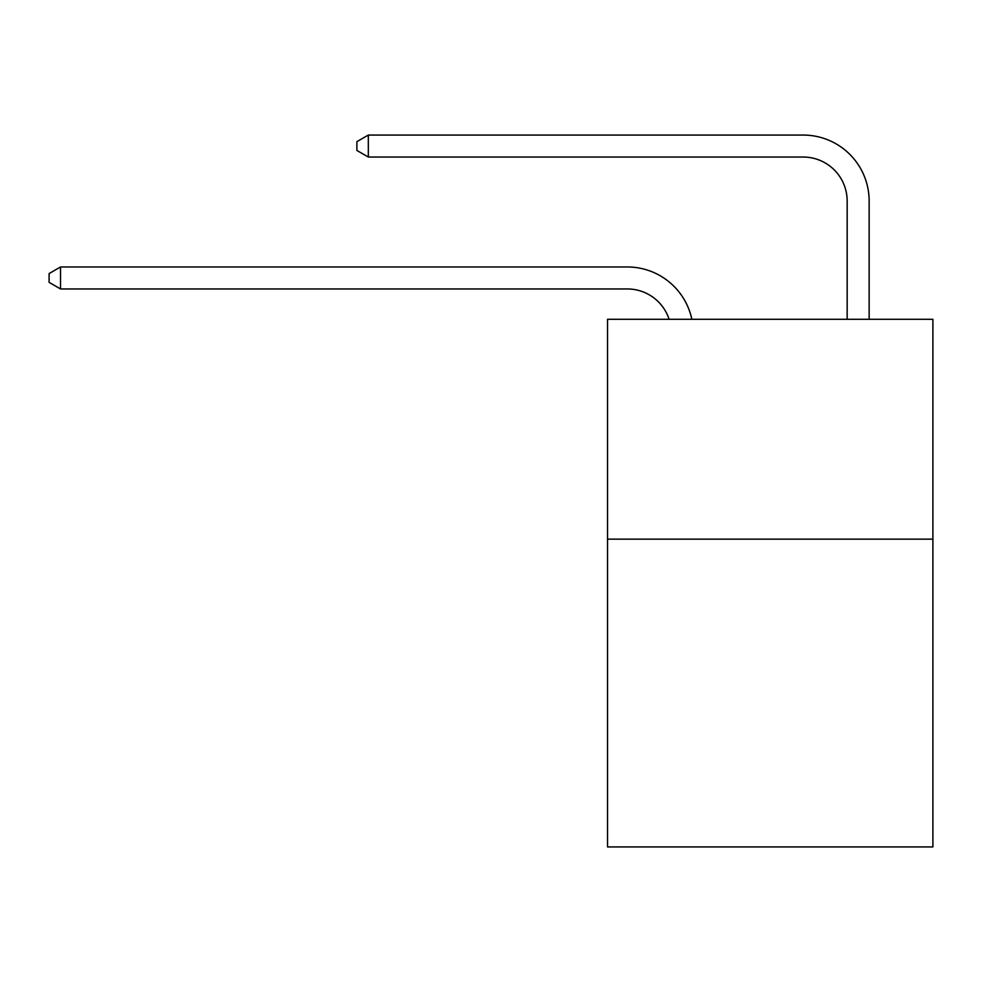 <?xml version="1.0" encoding="UTF-8"?>
<svg xmlns="http://www.w3.org/2000/svg" width="982" height="982" viewBox="0 0 982 982"><rect width="100%" height="100%" fill="white"/><g stroke="black" fill="none" stroke-linecap="round" stroke-linejoin="round"><path stroke-width="1.47" d="M932.9 539.143L932.9 846.938L607.527 846.938L607.527 319.297L932.9 319.297L932.9 539.143L607.527 539.143M627.302 288.954A43.969 43.969 -33.4 0 1 669.11 319.297A43.969 43.969 -36.6 0 0 627.302 288.954L60.528 288.954L49.1 282.362L49.1 273.573L60.528 266.969L627.302 266.969A65.954 65.954 146.6 0 1 691.844 319.297M847.159 319.297L847.159 201.015A43.969 43.969 17.4 0 0 803.19 157.046L368.324 157.046L356.896 150.455L356.896 141.654L368.324 135.062L803.19 135.062A65.954 65.954 36.9 0 1 869.144 201.015L869.144 319.297M60.528 266.969L627.302 266.969L60.528 266.969L627.302 266.969L60.528 266.969L627.302 266.969L60.528 266.969L627.302 266.969L60.528 266.969L627.302 266.969L60.528 266.969L627.302 266.969L60.528 266.969L60.528 288.954M847.159 201.015A43.969 43.969 -143.1 0 0 803.19 157.046A43.969 43.969 -143.1 0 1 847.159 201.015A43.969 43.969 -143.1 0 0 803.19 157.046A43.969 43.969 -143.1 0 1 847.159 201.015A43.969 43.969 -143.1 0 0 803.19 157.046A43.969 43.969 -143.1 0 1 847.159 201.015A43.969 43.969 -143.1 0 0 803.19 157.046A43.969 43.969 -143.1 0 1 847.159 201.015A43.969 43.969 -143.1 0 0 803.19 157.046A43.969 43.969 -143.1 0 1 847.159 201.015A43.969 43.969 -143.1 0 0 803.19 157.046A43.969 43.969 -143.1 0 1 847.159 201.015A43.969 43.969 -143.1 0 0 803.19 157.046M368.324 135.062L368.324 157.046"/></g></svg>
